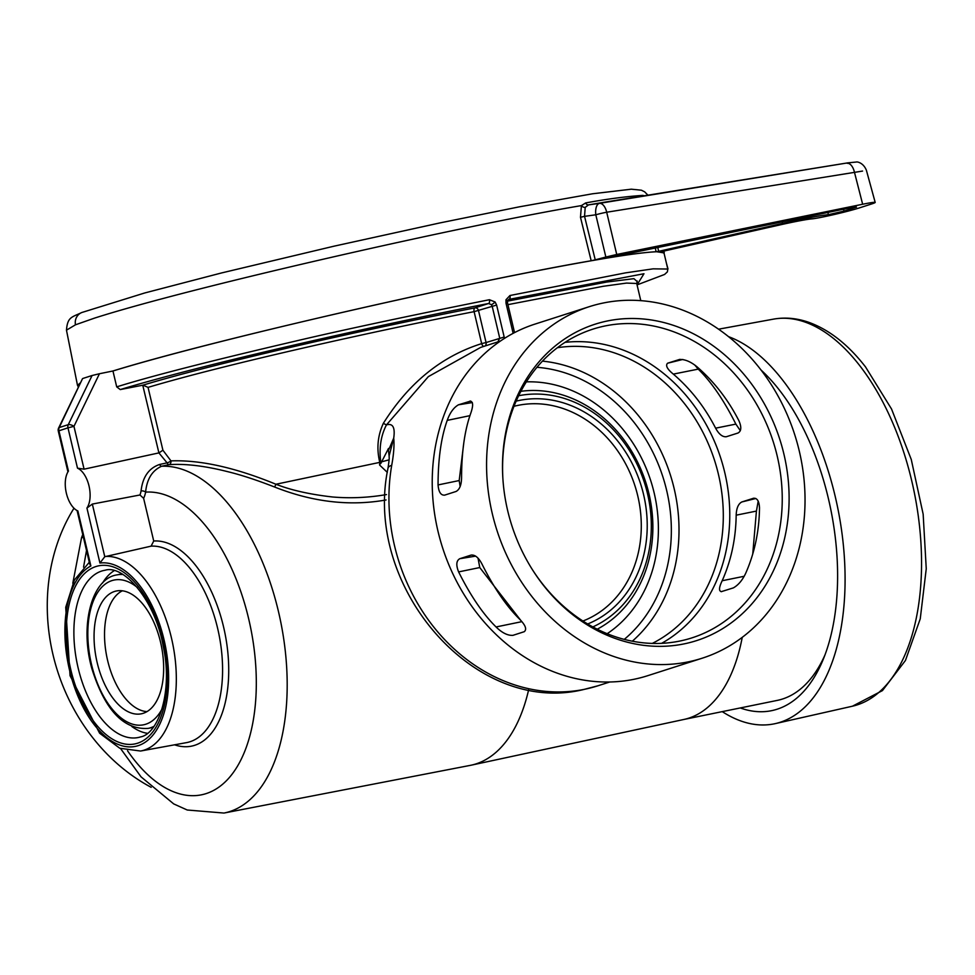 <?xml version="1.0" encoding="UTF-8"?>
<svg xmlns="http://www.w3.org/2000/svg" width="975" height="975" viewBox="0 0 975 975"><rect width="100%" height="100%" fill="white"/><g stroke="black" fill="none" stroke-linecap="round" stroke-linejoin="round"><path stroke-width="1.46" d="M657.747 247.15L658.612 251.343L782.547 223.409A62.656 3.071 166.7 0 1 828.36 214.695L844.045 211.087L856.501 207.09L853.588 207.151L605.122 258.351M497.835 341.957L499.724 338.154L492.168 306.174L491.412 304.639L488.56 303.505C377.301 325.126 205.896 363.529 120.254 389.573L116.708 386.868L112.954 370.987C201.996 343.785 381.493 302.213 495.422 279.118C538.273 270.355 574.897 263.445 605.28 258.375C629.253 254.365 646.364 252.159 656.638 251.745L663.975 252.878L667.802 269.039L653.104 268.844L625.511 272.866L509.962 295.51A3.352 1.865 -102 0 1 508.974 299.337L508.706 299.41M112.954 370.987L112.868 371C216.621 338.959 473.058 280.995 591.179 260.752L580.478 217.267L581.417 205.603C463.113 225.481 191.076 287.137 94.38 318.167L75.489 324.797L66.471 330.172C67.507 316.912 71.675 317.35 81.803 312.512L144.714 292.975L221.496 272.963L333.901 246.212L439.762 222.958L519.139 206.871L592.52 193.781L631.312 189.187L641.416 190.21L644.67 191.843L647.924 195.183M604.817 202.154L588.522 204.884L599.467 203.361A11.188 5.314 82.1 0 0 599.259 203.409A11.188 5.314 82.1 0 0 595.81 214.793L584.549 216.34L595.237 259.837L591.179 260.752M595.237 259.837L605.853 257.034L595.81 214.793A11.188 0.999 -13.4 0 1 606.694 212.233L616.736 254.475L605.853 257.034M616.736 254.475L862.656 204.25A26.849 1.316 -13.3 0 1 875.197 202.434A26.849 1.316 -13.3 0 1 871.394 204.043L858.938 208.041A26.849 1.316 -13.3 0 1 833.723 214.634A26.849 1.316 -13.3 0 1 811.846 218.875A44.752 2.194 -13.3 0 0 779.122 225.103L665.657 250.673L661.757 251.769L664.109 253.402M77.915 385.881L77.5 385.381L80.584 382.663M78.28 387.428L77.781 385.308L80.559 382.736M658.612 251.343L656.638 251.745M862.558 171.064L606.694 212.233A11.188 5.887 80.8 0 0 599.467 203.361L847.665 162.886M656.09 251.769L655.237 247.674M585.207 207.382A3.352 2.303 -149.8 0 1 581.417 205.603L585.658 202.934A3.352 2.669 -99.8 0 0 588.522 204.884L585.207 207.382L584.549 216.34L580.478 217.267M847.226 163.325A11.188 5.887 80.8 0 1 854.441 172.197L862.656 204.25M585.658 202.934C607.291 198.961 626.401 196.45 642.988 195.39L644.085 195.804M728.593 336.68A199.156 105.385 78.5 0 1 782.559 379.982A199.156 105.385 78.5 0 1 845.02 585.987A199.156 105.385 78.5 0 1 775.393 723.596A199.156 105.385 78.5 0 1 722.243 711.628M761.061 370.049A185.725 98.28 78.5 0 1 765.399 374.193A185.725 98.28 78.5 0 1 779.318 390A185.725 98.28 78.5 0 1 823.509 658.71A185.725 98.28 78.5 0 1 740.257 707.947M825.069 654.713A176.78 93.539 78.5 0 1 777.233 700.403L683.694 719.501M762.743 372.267A176.78 93.539 78.5 0 1 768.398 377.264M513.996 406.295A112.905 95.648 -107.8 0 1 517.969 405.381A112.905 95.648 -107.8 0 1 635.688 488.183A112.905 95.648 -107.8 0 1 582.916 621.026M488.56 303.505A3.352 1.694 -101.1 0 0 489.426 299.715L495.117 301.994L496.628 305.065L504.185 337.045L486.062 342.542L478.506 310.562A3.352 2.84 72.2 0 0 474.971 307.868L488.56 303.505M116.708 386.868C151.308 376.094 210.259 360.994 293.56 341.555C341.884 330.147 407.172 316.205 489.426 299.715M514.544 332.609L507.536 302.933L506.001 303.152L505.964 299.776L509.962 295.51M667.802 269.039L667.388 271.867L664.572 274.462L637.053 284.895L643.975 273.731L508.609 299.459M640.782 300.641L636.724 283.481L626.523 283.079L603.184 286.297L507.938 304.651M507.487 301.141L606.755 282.043L633.921 278.667L637.004 281.409M480.626 347.417L428.342 376.63L386.453 424.893C380.847 435.691 378.946 448.11 380.774 462.162L379.616 465.051L379.763 462.296C376.46 448.732 377.642 435.752 383.321 423.382C408.891 382.773 441.675 356.192 481.662 343.627L474.106 311.659C375.789 330.854 226.639 363.967 148.054 387.38L162.91 450.206L170.954 460.883C200.411 459.81 235.402 467.598 275.925 484.246C291.147 490.193 310.013 494.435 332.548 496.982C350.391 498.493 368.355 497.689 386.466 494.581M386.076 499.956C349.806 506.403 312.609 502.076 274.487 486.976C256.474 479.956 240.862 474.849 227.638 471.656C204.872 465.892 185.335 463.552 169.004 464.661L161.57 466.257C152.173 470.523 146.859 479.152 145.616 492.131A26.276 13.906 78.5 0 1 143.618 498.31L139.937 494.983A22.913 12.127 -101.5 0 0 141.07 490.961C142.667 476.946 148.858 468.11 159.656 464.453L167.091 462.857A3.352 1.755 -102.1 0 0 169.004 464.661A3.352 2.535 -94.5 0 0 170.954 460.883A3.352 0.926 -25.3 0 1 167.091 462.857L158.901 452.9L142.752 385.21C221.167 361.615 374.339 327.466 474.971 307.868A3.352 1.682 78.9 0 0 474.106 311.659L496.628 305.065M380.774 462.162L275.925 484.246A3.352 0.756 -68 0 1 274.487 486.976M162.91 450.206L158.998 452.875M148.054 387.38L142.996 385.186M141.07 490.961A3.352 1.743 -169.2 0 1 145.616 492.131A154.062 81.522 -101.5 0 1 248.674 618.832A154.062 81.522 -101.5 0 1 228.077 778.976A154.062 81.522 -101.5 0 1 127.53 750.762M484.782 346.088A3.352 2.84 72.2 0 0 486.062 342.542L481.662 343.627A3.352 1.694 -106.1 0 0 483.917 346.369M383.321 423.382L386.453 424.893C392.84 423.053 395.265 427.477 393.717 438.128L388.464 450.316L389.196 456.788M139.937 494.983L92.333 504.075L86.933 508.048A22.376 11.846 -101.5 0 0 89.005 485.928A22.376 11.846 -101.5 0 0 77.5 468.171L67.97 427.842L73.954 426.355A4.473 1.779 -154.1 0 0 68.274 424.661L59.207 427.562A4.473 1.779 -154.1 0 0 58.61 428.037L82.546 378.617L59.207 427.562A4.473 3.79 72.2 0 0 58.914 430.743L68.445 471.083A22.376 11.846 -101.5 0 0 66.361 493.192A22.376 11.846 -101.5 0 0 77.866 510.949L90.87 565.963L89.688 563.867L77.086 510.571M158.901 452.9L84.082 469.17L77.5 468.171M58.61 428.037A4.473 4.473 0 0 0 58.281 431.011L67.97 427.842A4.473 3.79 -107.8 0 1 68.274 424.661L92.089 375.509L99.45 373.742L73.954 426.355L84.082 469.17M92.089 375.509L83.033 378.41M92.333 504.075L104.776 556.713L151.101 546.146L153.721 541.015A104.423 55.258 78.5 0 1 227.784 651.97A104.423 55.258 78.5 0 1 174.562 744.815M104.776 556.713L99.938 563.05L86.933 508.048M142.752 385.21L120.254 389.573M112.868 371L99.45 373.742M147.347 733.31A84.532 44.728 78.5 0 1 131.832 726.509M102.533 583.062A84.532 44.728 78.5 0 1 114.136 570.716M702.219 658.198L647.875 675.638A184.616 156.39 -107.8 0 1 633.872 679.307A184.616 156.39 -107.8 0 1 440.103 539.467A184.616 156.39 -107.8 0 1 535.043 324.078L589.388 306.637A184.616 156.39 -107.8 0 1 603.391 302.981A184.616 156.39 -107.8 0 1 797.16 442.808A184.616 156.39 -107.8 0 1 702.219 658.198A184.616 156.39 -107.8 0 1 688.228 661.867A184.616 156.39 -107.8 0 1 494.447 522.027A184.616 156.39 -107.8 0 1 589.388 306.637M444.551 495.166L456.093 491.461C459.7 489.474 461.516 484.782 461.565 477.384C461.663 451.279 464.783 429.743 470.925 412.778C473.497 405.1 473.119 401.237 469.779 401.188L470.23 401.078M444.783 495.105C440.907 495.532 438.665 492.131 438.055 484.928C438.128 458.689 441.188 437.178 447.22 420.383C449.938 412.742 453.68 407.55 458.469 404.808L470.718 401.042M512.74 635.408L524.27 631.69C527.024 629.35 525.513 625.243 519.76 619.344C506.525 606.352 493.984 588.023 482.138 564.367C478.762 557.737 475.093 554.641 471.132 555.08L459.81 558.699L475.654 556.128M512.972 635.347C507.731 635.688 502.101 632.897 496.056 626.962C482.991 614.055 470.523 595.701 458.616 571.911C455.898 565.061 456.3 560.649 459.81 558.699M531.704 568.547A162.118 137.329 72.2 0 0 679.66 641.087A162.118 137.329 72.2 0 0 688.289 638.978A162.118 137.329 72.2 0 0 777.197 455.983A162.118 137.329 72.2 0 0 605.158 325.93A162.118 137.329 72.2 0 0 589.253 330.379A162.118 137.329 72.2 0 0 502.893 478.774M565.013 342.359A160.363 135.842 -107.8 0 1 720.805 458.347A160.363 135.842 -107.8 0 1 661.611 643.342M679.892 359.361L679.392 359.482C684.743 359.178 690.556 361.567 696.832 366.661C714.053 381.542 728.081 399.579 738.928 420.773C741.67 427.074 741.353 431.157 738.002 433.022L726.351 436.727C722.524 437.141 718.953 434.289 715.613 428.171C704.706 406.965 690.605 388.94 673.323 374.107C667.217 369.135 665.316 365.515 667.595 363.212L679.599 359.434M753.748 498.201L753.431 498.274C757.124 497.884 759.147 501.053 759.501 507.768C759.208 531.241 754.601 553.081 745.68 573.3C742.438 580.21 738.343 585.061 733.383 587.876L721.159 591.703M721.585 591.606C718.66 591.301 718.855 587.681 722.17 580.747C731.177 560.54 735.845 538.688 736.174 515.178C736.43 508.268 738.294 503.868 741.78 501.979L753.638 498.213M783.937 454.204A166.152 140.753 -107.8 0 1 709.629 635.566A166.152 140.753 -107.8 0 1 532.021 569.059A166.152 140.753 -107.8 0 1 507.67 510.632A166.152 140.753 -107.8 0 1 502.856 478.177A166.152 140.753 -107.8 0 1 621.526 318.923A166.152 140.753 -107.8 0 1 783.937 454.204M557.383 347.722A156.646 132.697 -107.8 0 1 714.541 460.358A156.646 132.697 -107.8 0 1 652.275 643.427M387.331 472.388L379.616 465.051M463.82 442.699L459.188 480.553L460.151 486.537M470.011 415.643L447.22 420.383M438.055 484.928L459.188 480.553M694.797 365.04L698.234 369.123C711.397 381.993 723.938 400.323 735.869 424.101L740.318 430.645M698.234 369.123L673.323 374.107M715.613 428.171L735.869 424.101M722.17 580.747L744.181 576.274M758.184 501.126L756.429 511.083L752.737 554.068M756.429 511.083L736.174 515.178M478.055 558.212L479.761 567.548L521.101 620.807M479.761 567.548L458.616 571.911M496.056 626.962L521.832 621.66M597.236 629.204A126.323 107.018 72.2 0 0 652.787 532.058A126.323 107.018 72.2 0 0 622.586 437.994A126.323 107.018 72.2 0 0 520.894 391.316M388.489 448.451L380.762 463.564M389.086 459.822L381.798 461.772M389.159 455.922L389.147 455.825C389.001 458.859 389.842 455.581 388.001 468.232L388.001 468.232A26.849 7.483 -170.2 0 1 391.718 465.294C393.754 454.094 394.424 445.039 393.717 438.128L389.147 455.849M151.198 787.325A184.616 156.39 -107.8 0 1 73.99 508.219M72.808 583.245L81.522 537.749L83.411 537.359M82.753 534.532L81.522 537.749M528.669 689.654A179.022 94.721 78.5 0 1 515.799 726.046A179.022 94.721 78.5 0 1 471.217 765.18A179.022 94.721 78.5 0 1 470.206 765.387L223.97 813.053A176.438 93.356 78.5 0 0 269.38 773.333A176.438 93.356 78.5 0 0 278.436 611.435A176.438 93.356 78.5 0 0 199.509 477.75A176.438 93.356 78.5 0 0 161.57 466.257A3.352 1.755 -102.1 0 1 159.656 464.453M143.618 498.31L153.721 541.015M97.975 665.828A62.656 33.15 -101.5 0 0 142.106 713.627A62.656 33.15 -101.5 0 0 159.742 638.966A62.656 33.15 -101.5 0 0 117.024 590.874A62.656 33.15 -101.5 0 0 97.975 665.828M147.018 711.604A62.229 32.931 78.5 0 1 108.42 663.646A62.229 32.931 78.5 0 1 122.338 590.813M121.899 573.922A78.317 41.438 -101.5 0 0 120.62 574.141L116.903 574.909C91.894 578.443 79.499 625.072 91.857 668.618C104.91 710.141 123.703 730.068 148.249 728.374A78.317 41.438 -101.5 0 0 153.916 726.387M148.249 728.374L151.978 727.618A78.317 41.438 -101.5 0 0 153.221 727.326M75.489 324.797A11.188 10.628 -111.9 0 1 81.803 312.512M782.169 221.739L782.547 223.409M827.897 212.404L828.36 214.695M843.546 209.211L844.045 211.087M852.43 706.205L882.436 690.605L905.446 660.477L920.254 618.808L926.25 568.754L923.154 514.178L911.259 459.457L891.54 409.013L865.507 366.905C848.018 344.407 828.945 329.489 808.312 322.152C796.514 318.106 784.863 317.107 773.37 319.154A197.535 104.52 78.5 0 1 859.536 365.393A197.535 104.52 78.5 0 1 921.485 569.717A197.535 104.52 78.5 0 1 852.43 706.205L775.393 723.596M491.412 304.639A3.352 0.719 -39.1 0 0 495.117 301.994M513.143 333.352L506.001 303.152M507.536 302.933L507.5 301.068A3.352 1.048 -167.3 0 0 505.964 299.776M137.646 743.194A90.87 48.08 78.5 0 1 70.785 669.63A90.87 48.08 78.5 0 1 95.891 566.548A90.87 48.08 78.5 0 1 162.74 640.112A90.87 48.08 78.5 0 1 137.646 743.194M139.279 737.283L140.583 736.917C158.474 733.797 173.123 691.214 163.264 646.535C155.11 599.32 123.033 564.391 105.154 570.229A85.276 45.118 -101.5 0 0 101.656 571.058A85.276 45.118 -101.5 0 0 77.756 666.303A85.276 45.118 -101.5 0 0 139.279 737.283A85.276 45.118 -101.5 0 0 140.4 736.978M105.593 556.433A98.987 52.382 78.5 0 1 172.855 644.438A98.987 52.382 78.5 0 1 144.081 750.153A98.987 52.382 78.5 0 1 140.583 751.03L186.493 742.633A99.95 52.882 78.5 0 0 219.704 638.32A99.95 52.882 78.5 0 0 151.101 546.146M90.87 565.963A93.393 49.42 -101.5 0 0 70.59 674.371A93.393 49.42 -101.5 0 0 138.218 745.643A93.393 49.42 -101.5 0 0 164.994 644.073A93.393 49.42 -101.5 0 0 99.938 563.05M542.453 361.128A156.646 132.697 -107.8 0 1 670.252 474.569A156.646 132.697 -107.8 0 1 632.336 641.197M536.957 367.307A151.052 127.957 -107.8 0 1 662.902 476.933A151.052 127.957 -107.8 0 1 624.268 639.381M526.354 381.871A136.012 115.221 -107.8 0 1 650.788 480.821A136.012 115.221 -107.8 0 1 607.169 633.701M458.469 404.808L472.351 402.553M667.595 363.212L682.805 359.458M741.78 501.979L755.82 498.493M587.669 623.976A117.244 99.316 72.2 0 0 641.209 485.806A117.244 99.316 72.2 0 0 519.163 400.457A117.244 99.316 72.2 0 0 516.153 401.127M391.718 465.294A179.022 151.649 72.2 0 0 584.476 689.313A179.022 151.649 72.2 0 0 598.041 685.754L583.672 689.52C474.508 716.442 362.895 586.316 388.001 468.232M683.451 719.55A176.78 93.539 -101.5 0 0 683.95 719.453A176.78 93.539 -101.5 0 0 728.386 679.989A176.78 93.539 -101.5 0 0 742.243 637.358M89.188 561.795A154.062 81.522 -101.5 0 0 89.066 562.429M592.849 626.913A121.985 103.338 72.2 0 0 644.499 482.844A121.985 103.338 72.2 0 0 518.651 395.728M137.39 587.523A73.844 39.073 -101.5 0 0 96.196 594.908A73.844 39.073 -101.5 0 0 92.454 668.228A73.844 39.073 -101.5 0 0 162.142 708.74M122.887 574.507A78.317 41.438 -101.5 0 0 116.903 574.909M664.255 252.769L663.804 251.123M77.5 385.381L66.471 330.172M847.726 162.874L856.672 161.996C855.879 161.777 862.851 161.679 866.373 170.198L875.197 202.434M847.872 162.849L602.928 202.459M666.364 262.957L667.997 268.929M773.37 319.154L718.575 329.184M507.5 301.068L508.767 299.386M636.724 283.469L637.284 281.044M388.696 449.28L388.464 450.316M500.37 341.079L480.517 347.453M609.789 681.988L598.041 685.754M683.95 719.453L471.217 765.18M83.558 567.133L86.519 550.473M58.281 431.011L67.933 471.876M120.62 748.605L141.022 776.831L173.696 803.9L187.224 810.006L223.97 813.053M140.583 751.03L119.803 748.252L99.621 733.224L70.054 675.687L65.727 607.303L74.368 580.064L89.298 562.258"/></g></svg>
